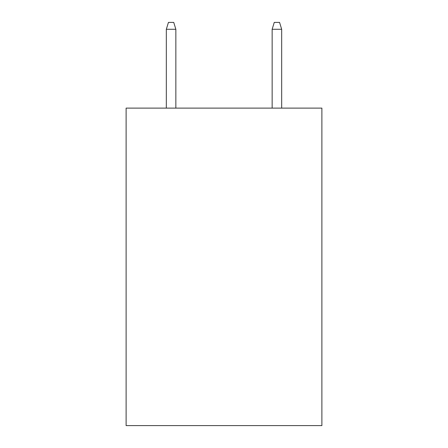 <?xml version="1.0" encoding="UTF-8"?>
<svg xmlns="http://www.w3.org/2000/svg" width="448" height="448" viewBox="0 0 448 448"><rect width="100%" height="100%" fill="white"/><g stroke="black" fill="none" stroke-linecap="round" stroke-linejoin="round"><path stroke-width="0.67" d="M321.888 108.119L321.888 425.6L126.112 425.6L126.112 108.119L321.888 108.119M175.851 108.119L175.851 29.277L166.326 29.277L166.326 108.119M166.326 29.277L168.442 22.4L173.734 22.4L175.851 29.277M272.149 29.277L274.266 22.4L279.558 22.4L281.674 29.277L272.149 29.277L272.149 108.119M281.674 29.277L281.674 108.119"/></g></svg>
